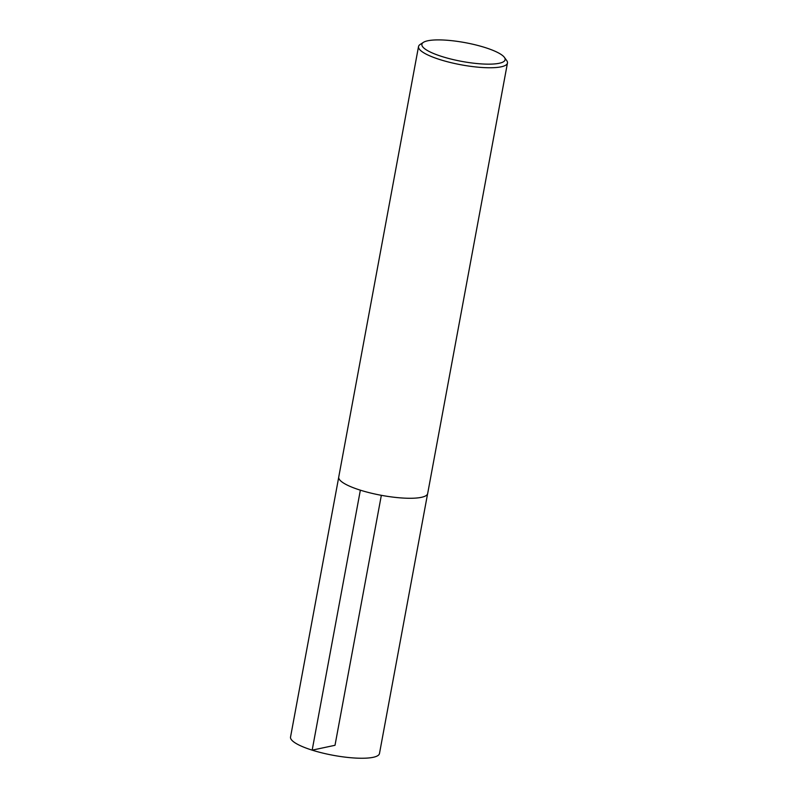 <?xml version="1.0" encoding="UTF-8"?>
<svg xmlns="http://www.w3.org/2000/svg" width="798" height="798" viewBox="0 0 798 798"><rect width="100%" height="100%" fill="white"/><g stroke="black" fill="none" stroke-linecap="round" stroke-linejoin="round"><path stroke-width="1.2" d="M442.112 56.578A42.334 9.526 -169.5 0 1 423.399 42.364A42.334 9.526 -169.5 0 1 465.234 42.663A42.334 9.526 -169.5 0 1 504.396 57.376A42.334 9.526 -169.5 0 1 487.418 64.149A42.334 9.526 -169.5 0 1 442.112 56.578M504.396 57.376L506.68 60.508A45.227 10.175 -169.5 0 1 507.458 63.042A45.227 10.175 -169.5 0 1 440.137 59.66A45.227 10.175 -169.5 0 1 418.521 46.563A45.227 10.175 -169.5 0 1 420.147 44.479L423.399 42.364M507.458 63.042L427.668 493.563A45.227 10.175 -169.5 0 1 360.347 490.171A45.227 10.175 -169.5 0 1 338.731 477.074L418.521 46.563M427.578 493.882L379.479 753.531A45.227 10.175 -169.5 0 1 312.168 750.15A45.227 10.175 -169.5 0 1 290.542 737.043L338.691 477.404M381.344 495.319L335.01 745.292L312.168 750.15L360.357 490.181"/></g></svg>
